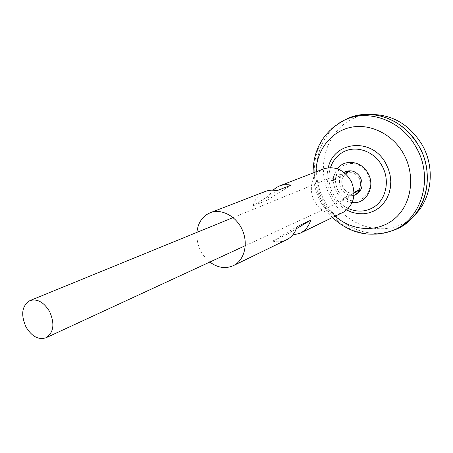 <?xml version="1.0" encoding="UTF-8"?>
<svg xmlns="http://www.w3.org/2000/svg" width="453" height="453" viewBox="0 0 453 453"><rect width="100%" height="100%" fill="white"/><g stroke="black" fill="none" stroke-linecap="round" stroke-linejoin="round"><path stroke-width="0.34" stroke-dasharray="2.27 1.7" d="M343.21 187.695C340.582 181.942 341.511 177.321 345.996 173.833C351.132 171.421 355.52 172.836 359.161 178.074C361.805 183.912 360.848 188.556 356.285 192.004C351.132 194.326 346.772 192.893 343.21 187.695C340.582 181.942 341.511 177.321 345.996 173.833C351.132 171.421 355.52 172.836 359.161 178.074C361.805 183.912 360.848 188.556 356.285 192.004C351.132 194.326 346.772 192.893 343.21 187.695M355.973 194.501C350.016 196.579 345.084 194.694 341.177 188.844C337.825 181.075 339.416 175.288 345.956 171.477M344.999 173.182L342.06 174.388L337.128 175.084C334.495 176.206 332.593 178.154 331.409 180.928L338.912 177.814L340.962 174.564L343.952 172.321M415.163 214.569L413.759 215.939C389.903 239.32 347.706 229.116 331.602 198.624C310.956 164.892 331.256 116.144 369.654 114.581L371.613 114.484M391.562 230.973C367.151 239.19 338.176 225.86 325.016 201.766C308.606 173.929 316.738 134.858 343.555 120.56M346.998 118.822L353.04 116.529M391.913 230.837C367.445 239.292 338.249 225.968 325.028 201.761C308.544 173.816 316.834 134.569 343.861 120.413M346.624 119.014L353.04 116.551C376.092 109.003 405.027 121.234 418.572 145.549C435.633 173.997 426.437 213.08 400.996 226.755L394.818 229.767M391.947 230.82C367.474 239.292 338.261 225.973 325.039 201.755C308.544 173.805 316.851 134.547 343.895 120.396M346.602 119.026L353.046 116.546C376.098 108.997 405.033 121.234 418.578 145.543C435.639 173.992 426.449 213.074 401.001 226.749L394.79 229.779M391.59 230.962C367.179 239.195 338.187 225.86 325.022 201.766C308.606 173.941 316.726 134.886 343.521 120.577M348.3 208.51C342.021 205.537 337.06 200.9 333.425 194.597C328.663 185.747 327.678 176.732 330.475 167.542M401.013 226.772L395.214 229.626M353.991 195.39L349.184 195.979L341.822 199.354L347.321 198.499L348.283 197.989L350.792 195.855L352.57 192.961L354.076 192.276M331.409 180.928L342.06 174.388M338.912 177.814L349.467 171.347M341.822 199.354L352.57 192.961M349.184 195.979L354.093 193.063M338.165 190.99C333.363 180.521 335.044 172.072 343.215 165.651C352.621 161.155 360.684 163.72 367.417 173.346C372.275 184.116 370.492 192.644 362.066 198.924C352.604 203.114 344.637 200.469 338.165 190.99M352.179 202.61C345.463 201.766 340.226 198.199 336.449 191.908C332.23 183.567 332.559 175.838 337.434 168.726M323.861 168.793L320.718 170.368L317.145 173.278L314.32 177.021L312.366 181.41L311.375 186.24L311.381 191.285L312.383 196.308L314.337 201.081L317.145 205.379L320.679 209.003L324.784 211.789L329.269 213.595L333.923 214.337L338.533 213.969L342.876 212.497M273 190.186L269.592 194.665L267.383 200.067L253.04 205.843C254.563 200.288 257.542 196.053 261.959 193.137L265.288 191.449M286.375 239.914C282.094 241.93 277.536 242.332 272.712 241.121L286.636 234.495L292.559 235.13M196.902 232.378C196.359 244.382 200.662 254.275 209.818 262.055M267.383 200.067L290.99 185.192M253.04 205.843L276.947 190.713M286.636 234.495L296.375 228.714M272.712 241.121L297.072 226.636M385.441 232.893C361.868 238.873 335.214 225.543 322.706 202.751C307.134 176.183 313.601 139.247 337.944 123.748M335.209 216.217L328.663 209.394L323.3 201.5C318.142 192.197 315.679 182.321 315.911 171.868M346.681 210.033C340.577 206.681 335.724 201.862 332.117 195.583C327.23 186.574 325.939 177.276 328.255 167.689M233.085 217.593L337.128 175.084M369.654 114.581L364.308 114.456M313.097 172.955C313.402 183.601 316.149 193.612 321.341 202.978L326.403 210.668L332.496 217.536M413.759 215.939L410.208 219.931M245.299 245.656L347.321 198.499"/><path stroke-width="0.68" d="M343.952 172.321L345.956 171.477C351.755 169.671 356.545 171.613 360.333 177.287C363.634 184.864 362.185 190.6 355.973 194.501L353.991 195.39M344.58 172.038L349.467 171.347L344.999 173.182M25.991 326.964C20.583 314.512 21.897 305.724 29.921 300.605C37.282 298.504 43.839 302.14 49.587 311.5C54.932 323.787 53.76 332.53 46.081 337.74C38.528 340.135 31.835 336.545 25.991 326.964M371.613 114.484C392.723 114.705 409.484 124.683 421.89 144.416C435.384 167.242 432.1 197.967 415.163 214.569M343.555 120.56L346.998 118.822M353.04 116.529L364.308 114.456C386.998 113.867 405.09 124.224 418.595 145.532C433.085 170 428.946 203.052 410.208 219.931L401.013 226.772M343.861 120.413L346.624 119.014M343.895 120.396L346.602 119.026M343.521 120.577L347.021 118.811C370.769 107.265 403.821 118.856 418.583 145.538C437.185 176.33 424.421 218.765 395.237 229.62L391.562 230.973M330.475 167.542C332.615 161.257 336.347 156.387 341.664 152.938C354.189 144.552 373.549 150.322 381.8 165.447C390.605 180.232 386.052 200.583 372.745 207.751C364.942 211.959 356.794 212.208 348.3 208.51M394.818 229.767L391.913 230.837M394.79 229.779L391.947 230.82M395.214 229.626L391.59 230.962M354.076 192.276L359.841 189.648L357.7 192.916L354.625 195.124M354.093 193.063L359.841 189.648M337.434 168.726C344.591 158.72 361.375 160.866 367.825 172.984C376.069 186.404 366.194 204.569 352.179 202.61M292.559 235.13L300.096 233.255L344.133 211.828C353.827 204.722 356.29 194.728 351.522 181.851C344.631 170.005 335.413 165.651 323.861 168.793L279.507 185.945C283.142 184.564 286.97 184.314 290.99 185.192L276.947 190.713C272.859 189.801 268.974 190.045 265.288 191.449L210.26 212.734L206.778 214.518C201.036 218.471 197.74 224.428 196.902 232.378M273 190.186L276.222 187.61L279.507 185.945M209.818 262.055C217.678 267.842 225.503 269.048 233.295 265.673L234.688 264.92C244.909 258.997 248.397 242.729 242.027 229.303C235.786 215.821 221.194 208.374 210.26 212.734M233.295 265.673L287.712 239.201C292.259 236.443 295.379 232.259 297.072 226.636L310.673 220.232C308.986 225.736 305.9 229.841 301.409 232.553L300.096 233.255M296.375 228.714L310.673 220.232M337.944 123.748L344.563 120.085C368.198 108.595 401.103 120.17 415.814 146.766C434.348 177.468 421.675 219.745 392.632 230.549L385.441 232.893M315.911 171.868C316.5 150.866 330.277 132.185 349.744 127.559C369.167 122.876 391.998 133.522 403.295 153.346C415.82 175.051 411.873 203.81 395.101 218.272C378.425 232.899 352.468 231.489 335.209 216.217M328.255 167.689C333.753 141.07 371.924 137.089 385.713 163.295L388.419 169.111L390.135 175.277L390.797 181.579L390.39 187.802L388.929 193.737L386.477 199.184L383.119 203.958L378.98 207.916L374.201 210.934L368.94 212.921L363.38 213.822L357.7 213.623L352.072 212.344L346.681 210.033M29.921 300.605L233.085 217.593M313.097 172.955C313.165 149.003 323.652 131.381 344.563 120.085L347.021 118.811M332.496 217.536C350.067 233.81 370.112 238.148 392.632 230.549L395.237 229.62M46.081 337.74L245.299 245.656"/></g></svg>
